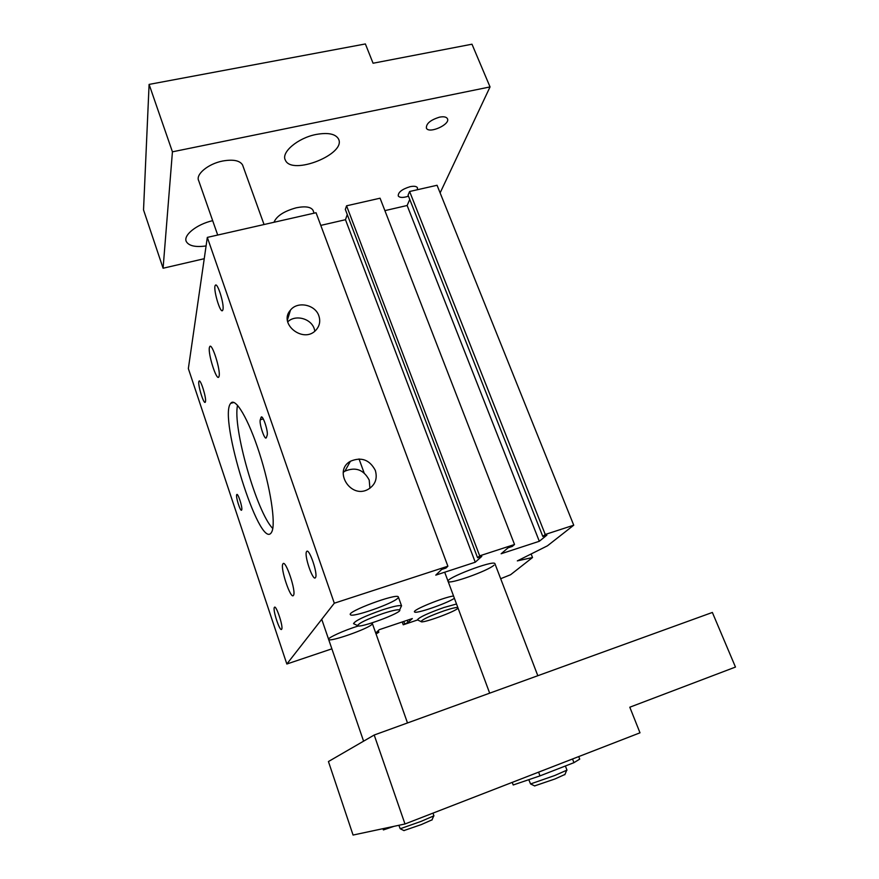 <?xml version="1.0" encoding="UTF-8"?>
<svg xmlns="http://www.w3.org/2000/svg" width="879" height="879" viewBox="0 0 879 879"><rect width="100%" height="100%" fill="white"/><g stroke="black" fill="none" stroke-linecap="round" stroke-linejoin="round"><path stroke-width="1.32" d="M375.311 470.386C377.684 478.67 375.234 485.01 367.982 489.427C350.545 499.184 332.965 470.759 350.424 461.255C361.324 456.673 369.63 459.717 375.311 470.386M369.905 488.274L369.213 480.077C363.664 469.639 355.555 466.672 344.887 471.177L343.249 472.331M318.846 315.825C320.604 321.154 319.67 325.878 316.033 330.01C303.848 344.096 277.907 323.944 290.444 310.155C297.454 300.904 315.253 304.497 318.846 315.825M314.869 331.108L314.221 328.691C310.902 318.363 295.267 314.308 287.708 321.857M209.389 347.568L209.773 346.546C212.015 342.524 220.761 370.257 219.102 376.179L218.761 377.058C216.487 380.948 207.905 353.874 209.389 347.568M282.851 564.01L282.939 563.857C285.477 558.945 296.487 591.732 293.487 595.347L293.454 595.391C290.85 600.126 280.06 568.076 282.851 564.01M281.665 629.254L281.654 629.265C279.994 632.375 272.413 609.466 274.402 607.378C275.995 604.203 283.62 627.09 281.665 629.254M222.969 309.518L222.607 310.474C220.255 314.155 212.685 287.84 215.366 285.301C217.377 281.862 224.354 304.046 222.969 309.518M315.484 577.591L315.473 577.613C313.034 581.964 303.782 554.726 306.606 551.583C308.958 547.156 318.264 574.35 315.484 577.591M205.488 401.637L205.279 402.197C203.653 404.911 197.16 382.903 199.061 381.145C200.478 378.552 206.499 397.758 205.488 401.637M241.725 509.908L241.626 510.095C240.439 512.215 235.352 495.987 236.77 494.591C237.868 492.493 242.769 507.633 241.725 509.908M266.414 437.467L266.249 437.797C264.656 440.566 258.92 423.162 260.294 419.733L261.162 417.184C262.755 414.339 268.578 432.061 267.128 435.369L266.414 437.467M237.561 405.296C232.331 426.974 256.888 512.831 272.776 528.466M271.875 531.663L271.292 532.718C259.646 550.551 218.036 416.899 230.716 403.329C235.242 396.814 248.339 418.657 259.327 452.828C270.369 486.911 275.951 523.324 271.875 531.663M371.971 624.321C368.268 628.793 329.713 642.318 328.669 639.494C326.779 638.176 344.15 630.254 358.533 625.925M371.312 623.123L372.399 623.618M397.857 598.105C393.309 603.488 351.787 618.025 350.424 614.685C346.315 611.762 396.912 592.962 398.319 596.885L398.418 597.16M454.41 598.335C445.906 603.84 415.36 614.278 414.547 611.938C411.669 610.312 443.115 597.412 453.531 595.973M493.987 565.208C487.867 570.91 449.389 584.601 448.147 581.491C444.104 578.723 493.471 559.813 494.888 563.593L494.987 563.846M447.883 566.208L316.055 212.729L207.323 237.396L334.306 603.203L447.883 566.208L445.961 568.054L441.665 569.449L435.764 575.141L475.253 562.219L481.802 556.363L477.583 557.736L479.681 555.847L514.534 544.497L512.259 546.43L508.106 547.782L501.14 553.759L539.31 541.277L546.892 535.135L542.815 536.465L545.244 534.487L573.734 525.202L547.463 545.804L517.335 560.89L532.52 557.528L510.6 574.723L500.678 578.712M347.271 214.542L345.48 219.706L475.253 562.219M345.48 219.706L320.769 225.398M514.534 544.497L380.069 198.204L346.568 205.807L345.326 209.422L477.583 557.736M346.568 205.807L479.681 555.847M409.757 199.423L407.131 205.499L539.31 541.277M407.131 205.499L384.892 210.63M573.734 525.202L437.061 185.271L409.614 191.501L408.065 195.138L542.815 536.465M409.614 191.501L545.244 534.487M531.136 553.979L532.52 557.528M417.514 619.981L403.241 624.793L407.999 622.442L412.328 618.563L379.234 629.694L375.729 633.067M402.219 621.958L403.241 624.793M403.791 621.431L404.56 623.596M407.219 620.277L407.999 622.442M375.805 633.276L378.838 632.254L376.047 633.957M378.267 630.628L378.838 632.254M331.877 648.834L286.84 664.019L334.306 603.203M207.323 237.396L188.348 368.587L286.84 664.019M534.619 785.903L555.001 778.959L564.944 774.443M566.966 770.125L554.814 775.487L530.564 783.947L528.795 779.684M403.922 830.567L421.349 824.568L432.018 819.843M433.94 815.822L420.975 821.436L400.209 828.743L398.879 825.293M382.958 828.688L383.387 829.93L393.979 826.337M512.237 782.376L513.204 784.991L539.992 775.871L573.943 762.664L579.722 759.126L578.734 756.577M538.596 772.158L539.992 775.871M572.526 758.984L573.943 762.664M404.988 823.986L374.201 735.02L712.364 612.454L735.47 667.062L629.803 707.21L640 732.811L404.988 823.986L353.072 835.05L328.438 761.544L374.201 735.02M458.014 608.026C456.981 611.037 421.349 624.09 421.03 621.552C422.414 619.387 430.139 615.794 444.214 610.784C451.707 608.301 456.256 607.224 457.838 607.543M456.52 603.994L443.884 607.521C427.776 613.256 418.942 617.377 417.404 619.871L417.954 620.124M273.973 222.277C276.632 215.97 284.093 211.136 296.366 207.774C305.288 206.016 310.836 206.851 313.012 210.268L313.243 210.905M382.991 613.531C392.441 610.466 397.978 609.279 399.604 609.971C403.648 612.191 358.412 629.012 357.61 625.584C358.918 623.057 367.378 619.047 382.991 613.531M400.824 607.301L401.505 605.829C399.67 605.005 393.342 606.345 382.519 609.839C364.642 616.135 354.984 620.75 353.534 623.661L354.325 624.035M217.706 235.045L198.72 180.755C195.292 174.569 208.07 163.835 222.552 161.044C233.133 159.165 239.802 160.472 242.571 164.955L242.901 165.878M439.555 117.149C443.675 116.38 446.279 116.863 447.378 118.61C450.872 124.269 428.919 134.223 426.392 128.136C426.084 123.631 430.468 119.962 439.555 117.149M408.482 196.182C403.131 197.918 399.714 197.841 398.242 195.94C398.077 192.281 402.022 189.194 410.064 186.7C414.031 185.887 416.503 186.249 417.47 187.765L417.393 189.732M206.082 245.944C195.523 247.395 188.941 245.944 186.337 241.615C182.92 235.385 196.632 224.299 212.674 220.662M316.121 134.465C327.9 132.366 335.328 133.817 338.415 138.816C347.029 153.869 291.74 176.02 285.356 160.121C280.819 152.43 297.882 137.926 316.121 134.465M149.1 84.406L365.378 43.95L373.07 63.233L471.979 44.203L490.042 86.922L172.427 151.825L149.1 84.406L143.53 209.894L163.087 268.238L204.247 258.701M172.427 151.825L163.087 268.238M490.042 86.922L440.126 192.886M260.294 419.733L263.271 418.92M260.975 417.569L262.085 417.261M350.413 461.266L344.887 471.177M290.455 310.155L287.411 320.033M261.162 417.184L261.733 417.031M230.716 403.329L233.99 402.45M349.6 461.783L349.809 462.354L349.6 461.783M537.816 675.72L494.888 563.593M489.68 693.168L444.697 572.218M407.493 722.945L372.322 623.409M363.587 741.162L321.736 619.31M564.812 774.762L566.603 770.476M534.784 785.98L530.564 783.947M565.395 765.983L566.988 770.191M431.908 820.096L433.644 816.108M404.043 830.633L400.209 828.743M432.984 813.13L433.951 815.877M421.03 621.552L417.404 619.871M359.05 458.948L364.093 472.869M313.012 210.268L314.089 213.168M399.604 609.971L401.505 605.829M357.61 625.584L353.534 623.661M242.571 164.955L264.052 224.53M398.319 596.885L401.571 605.895"/></g></svg>
